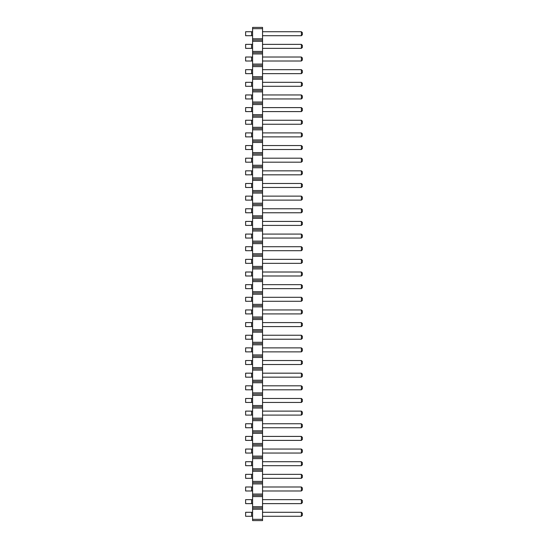 <?xml version="1.0" encoding="UTF-8"?>
<svg xmlns="http://www.w3.org/2000/svg" width="548" height="548" viewBox="0 0 548 548"><rect width="100%" height="100%" fill="white"/><g stroke="black" fill="none" stroke-linecap="round" stroke-linejoin="round"><path stroke-width="0.82" d="M262.547 519.333L252.594 519.333L252.594 520.6L262.547 520.6L262.547 506.688L252.594 506.688L252.594 27.4L262.547 27.4L262.547 28.667L252.594 28.667M262.547 507.955L252.594 507.955L252.594 506.688M262.547 506.688L262.547 28.667M262.547 509.215L252.594 509.215L252.594 507.955M262.547 496.57L252.594 496.57M252.594 519.333L252.594 509.215M262.547 38.785L252.594 38.785M262.547 40.045L252.594 40.045M262.547 41.312L252.594 41.312M262.547 51.43L252.594 51.43M262.547 52.69L252.594 52.69M262.547 53.957L252.594 53.957M262.547 64.075L252.594 64.075M262.547 65.335L252.594 65.335M262.547 66.603L252.594 66.603M262.547 76.72L252.594 76.72M262.547 77.987L252.594 77.987M262.547 79.248L252.594 79.248M262.547 89.365L252.594 89.365M262.547 90.632L252.594 90.632M262.547 91.893L252.594 91.893M262.547 102.01L252.594 102.01M262.547 103.277L252.594 103.277M262.547 104.545L252.594 104.545M262.547 114.655L252.594 114.655M262.547 115.923L252.594 115.923M262.547 117.19L252.594 117.19M262.547 127.307L252.594 127.307M262.547 128.568L252.594 128.568M262.547 129.835L252.594 129.835M262.547 139.952L252.594 139.952M262.547 141.213L252.594 141.213M262.547 142.48L252.594 142.48M262.547 152.597L252.594 152.597M262.547 153.865L252.594 153.865M262.547 155.125L252.594 155.125M262.547 165.243L252.594 165.243M262.547 166.51L252.594 166.51M262.547 167.77L252.594 167.77M262.547 177.888L252.594 177.888M262.547 179.155L252.594 179.155M262.547 180.415L252.594 180.415M262.547 190.533L252.594 190.533M262.547 191.8L252.594 191.8M262.547 193.067L252.594 193.067M262.547 203.185L252.594 203.185M262.547 204.445L252.594 204.445M262.547 205.712L252.594 205.712M262.547 215.83L252.594 215.83M262.547 217.09L252.594 217.09M262.547 218.357L252.594 218.357M262.547 228.475L252.594 228.475M262.547 229.735L252.594 229.735M262.547 231.003L252.594 231.003M262.547 241.12L252.594 241.12M262.547 242.387L252.594 242.387M262.547 243.648L252.594 243.648M262.547 253.765L252.594 253.765M262.547 255.032L252.594 255.032M262.547 256.293L252.594 256.293M262.547 266.41L252.594 266.41M262.547 267.677L252.594 267.677M262.547 268.945L252.594 268.945M262.547 279.055L252.594 279.055M262.547 280.323L252.594 280.323M262.547 281.59L252.594 281.59M262.547 291.707L252.594 291.707M262.547 292.968L252.594 292.968M262.547 294.235L252.594 294.235M262.547 304.352L252.594 304.352M262.547 305.613L252.594 305.613M262.547 306.88L252.594 306.88M262.547 316.997L252.594 316.997M262.547 318.265L252.594 318.265M262.547 319.525L252.594 319.525M262.547 329.643L252.594 329.643M262.547 330.91L252.594 330.91M262.547 332.17L252.594 332.17M262.547 342.288L252.594 342.288M262.547 343.555L252.594 343.555M262.547 344.815L252.594 344.815M262.547 354.933L252.594 354.933M262.547 356.2L252.594 356.2M262.547 357.467L252.594 357.467M262.547 367.585L252.594 367.585M262.547 368.845L252.594 368.845M262.547 370.112L252.594 370.112M262.547 380.23L252.594 380.23M262.547 381.49L252.594 381.49M262.547 382.757L252.594 382.757M262.547 392.875L252.594 392.875M262.547 394.135L252.594 394.135M262.547 395.403L252.594 395.403M262.547 405.52L252.594 405.52M262.547 406.787L252.594 406.787M262.547 408.048L252.594 408.048M262.547 418.165L252.594 418.165M262.547 419.432L252.594 419.432M262.547 420.693L252.594 420.693M262.547 430.81L252.594 430.81M262.547 432.077L252.594 432.077M262.547 433.345L252.594 433.345M262.547 443.455L252.594 443.455M262.547 444.723L252.594 444.723M262.547 445.99L252.594 445.99M262.547 456.107L252.594 456.107M262.547 457.368L252.594 457.368M262.547 458.635L252.594 458.635M262.547 468.752L252.594 468.752M262.547 470.013L252.594 470.013M262.547 471.28L252.594 471.28M262.547 481.397L252.594 481.397M262.547 482.665L252.594 482.665M262.547 483.925L252.594 483.925M262.547 494.043L252.594 494.043M262.547 495.31L252.594 495.31M262.547 69.671L301.386 69.671L301.386 73.651L262.547 73.651M262.547 82.316L301.386 82.316L301.386 86.296L262.547 86.296M262.547 107.607L301.386 107.607L301.386 111.593L262.547 111.593M262.547 94.962L301.386 94.962L301.386 98.948L262.547 98.948M262.547 158.194L301.386 158.194L301.386 162.174L262.547 162.174M262.547 145.549L301.386 145.549L301.386 149.529L262.547 149.529M262.547 132.904L301.386 132.904L301.386 136.884L262.547 136.884M262.547 120.252L301.386 120.252L301.386 124.238L262.547 124.238M262.547 221.426L301.386 221.426L301.386 225.406L262.547 225.406M262.547 208.774L301.386 208.774L301.386 212.761L262.547 212.761M262.547 196.129L301.386 196.129L301.386 200.116L262.547 200.116M262.547 183.484L301.386 183.484L301.386 187.471L262.547 187.471M262.547 170.839L301.386 170.839L301.386 174.826L262.547 174.826M262.547 234.071L301.386 234.071L301.386 238.051L262.547 238.051M262.547 360.529L301.386 360.529L301.386 364.516L262.547 364.516M262.547 347.884L301.386 347.884L301.386 351.871L262.547 351.871M262.547 335.239L301.386 335.239L301.386 339.226L262.547 339.226M262.547 309.949L301.386 309.949L301.386 313.929L262.547 313.929M262.547 322.594L301.386 322.594L301.386 326.574L262.547 326.574M262.547 259.362L301.386 259.362L301.386 263.348L262.547 263.348M262.547 272.007L301.386 272.007L301.386 275.993L262.547 275.993M262.547 297.304L301.386 297.304L301.386 301.284L262.547 301.284M262.547 284.652L301.386 284.652L301.386 288.638L262.547 288.638M262.547 246.716L301.386 246.716L301.386 250.696L262.547 250.696M262.547 398.471L301.386 398.471L301.386 402.451L262.547 402.451M262.547 385.826L301.386 385.826L301.386 389.806L262.547 389.806M262.547 373.174L301.386 373.174L301.386 377.161L262.547 377.161M262.547 44.374L301.386 44.374L301.386 48.361L262.547 48.361M262.547 57.026L301.386 57.026L301.386 61.006L262.547 61.006M262.547 436.407L301.386 436.407L301.386 440.393L262.547 440.393M262.547 423.762L301.386 423.762L301.386 427.748L262.547 427.748M262.547 411.116L301.386 411.116L301.386 415.096L262.547 415.096M262.547 512.284L301.386 512.284L301.386 516.271L262.547 516.271M262.547 499.639L301.386 499.639L301.386 503.626L262.547 503.626M262.547 474.349L301.386 474.349L301.386 478.329L262.547 478.329M262.547 486.994L301.386 486.994L301.386 490.974L262.547 490.974M262.547 449.052L301.386 449.052L301.386 453.038L262.547 453.038M262.547 461.704L301.386 461.704L301.386 465.684L262.547 465.684M262.547 31.729L301.386 31.729L301.386 35.716L262.547 35.716M251.594 69.671L251.594 73.651L245.62 73.651L245.62 69.671L252.594 69.671M251.594 73.651L252.594 73.651M252.594 82.316L245.62 82.316L245.62 86.296L252.594 86.296M251.594 82.316L251.594 86.296M252.594 107.607L245.62 107.607L245.62 111.593L252.594 111.593M251.594 107.607L251.594 111.593M251.594 94.962L251.594 98.948L245.62 98.948L245.62 94.962L252.594 94.962M251.594 98.948L252.594 98.948M251.594 158.194L251.594 162.174L245.62 162.174L245.62 158.194L252.594 158.194M251.594 162.174L252.594 162.174M251.594 145.549L251.594 149.529L245.62 149.529L245.62 145.549L252.594 145.549M251.594 149.529L252.594 149.529M251.594 132.904L251.594 136.884L245.62 136.884L245.62 132.904L252.594 132.904M251.594 136.884L252.594 136.884M251.594 120.252L251.594 124.238L245.62 124.238L245.62 120.252L252.594 120.252M251.594 124.238L252.594 124.238M252.594 221.426L245.62 221.426L245.62 225.406L252.594 225.406M251.594 221.426L251.594 225.406M251.594 208.774L251.594 212.761L245.62 212.761L245.62 208.774L252.594 208.774M251.594 212.761L252.594 212.761M252.594 196.129L245.62 196.129L245.62 200.116L252.594 200.116M251.594 196.129L251.594 200.116M251.594 183.484L251.594 187.471L245.62 187.471L245.62 183.484L252.594 183.484M251.594 187.471L252.594 187.471M251.594 170.839L251.594 174.826L245.62 174.826L245.62 170.839L252.594 170.839M251.594 174.826L252.594 174.826M251.594 234.071L251.594 238.051L245.62 238.051L245.62 234.071L252.594 234.071M251.594 238.051L252.594 238.051M251.594 360.529L251.594 364.516L245.62 364.516L245.62 360.529L252.594 360.529M251.594 364.516L252.594 364.516M251.594 347.884L251.594 351.871L245.62 351.871L245.62 347.884L252.594 347.884M251.594 351.871L252.594 351.871M251.594 335.239L251.594 339.226L245.62 339.226L245.62 335.239L252.594 335.239M251.594 339.226L252.594 339.226M251.594 309.949L251.594 313.929L245.62 313.929L245.62 309.949L252.594 309.949M251.594 313.929L252.594 313.929M251.594 322.594L251.594 326.574L245.62 326.574L245.62 322.594L252.594 322.594M251.594 326.574L252.594 326.574M251.594 259.362L251.594 263.348L245.62 263.348L245.62 259.362L252.594 259.362M251.594 263.348L252.594 263.348M251.594 272.007L251.594 275.993L245.62 275.993L245.62 272.007L252.594 272.007M251.594 275.993L252.594 275.993M251.594 297.304L251.594 301.284L245.62 301.284L245.62 297.304L252.594 297.304M251.594 301.284L252.594 301.284M251.594 284.652L251.594 288.638L245.62 288.638L245.62 284.652L252.594 284.652M251.594 288.638L252.594 288.638M252.594 246.716L245.62 246.716L245.62 250.696L252.594 250.696M251.594 246.716L251.594 250.696M252.594 398.471L245.62 398.471L245.62 402.451L252.594 402.451M251.594 398.471L251.594 402.451M252.594 385.826L245.62 385.826L245.62 389.806L252.594 389.806M251.594 385.826L251.594 389.806M252.594 373.174L245.62 373.174L245.62 377.161L252.594 377.161M251.594 373.174L251.594 377.161M251.594 44.374L251.594 48.361L245.62 48.361L245.62 44.374L252.594 44.374M251.594 48.361L252.594 48.361M252.594 57.026L245.62 57.026L245.62 61.006L252.594 61.006M251.594 57.026L251.594 61.006M251.594 436.407L251.594 440.393L245.62 440.393L245.62 436.407L252.594 436.407M251.594 440.393L252.594 440.393M252.594 423.762L245.62 423.762L245.62 427.748L252.594 427.748M251.594 423.762L251.594 427.748M251.594 411.116L251.594 415.096L245.62 415.096L245.62 411.116L252.594 411.116M251.594 415.096L252.594 415.096M251.594 512.284L251.594 516.271L245.62 516.271L245.62 512.284L252.594 512.284M251.594 516.271L252.594 516.271M251.594 499.639L251.594 503.626L245.62 503.626L245.62 499.639L252.594 499.639M251.594 503.626L252.594 503.626M251.594 474.349L251.594 478.329L245.62 478.329L245.62 474.349L252.594 474.349M251.594 478.329L252.594 478.329M252.594 486.994L245.62 486.994L245.62 490.974L252.594 490.974M251.594 486.994L251.594 490.974M251.594 449.052L251.594 453.038L245.62 453.038L245.62 449.052L252.594 449.052M251.594 453.038L252.594 453.038M251.594 461.704L251.594 465.684L245.62 465.684L245.62 461.704L252.594 461.704M251.594 465.684L252.594 465.684M251.594 31.729L251.594 35.716L245.62 35.716L245.62 31.729L252.594 31.729M251.594 35.716L252.594 35.716M301.386 69.671L302.38 70.665L302.38 72.658L301.386 73.651M301.386 82.316L302.38 83.31L302.38 85.303L301.386 86.296M301.386 107.607L302.38 108.607L302.38 110.593L301.386 111.593M301.386 94.962L302.38 95.955L302.38 97.948L301.386 98.948M301.386 158.194L302.38 159.187L302.38 161.181L301.386 162.174M301.386 145.549L302.38 146.542L302.38 148.535L301.386 149.529M301.386 132.904L302.38 133.897L302.38 135.89L301.386 136.884M301.386 120.252L302.38 121.252L302.38 123.245L301.386 124.238M301.386 221.426L302.38 222.419L302.38 224.413L301.386 225.406M301.386 208.774L302.38 209.774L302.38 211.768L301.386 212.761M301.386 196.129L302.38 197.129L302.38 199.116L301.386 200.116M301.386 183.484L302.38 184.484L302.38 186.471L301.386 187.471M301.386 170.839L302.38 171.832L302.38 173.826L301.386 174.826M301.386 234.071L302.38 235.065L302.38 237.058L301.386 238.051M301.386 360.529L302.38 361.529L302.38 363.516L301.386 364.516M301.386 347.884L302.38 348.884L302.38 350.871L301.386 351.871M301.386 335.239L302.38 336.232L302.38 338.226L301.386 339.226M301.386 309.949L302.38 310.942L302.38 312.935L301.386 313.929M301.386 322.594L302.38 323.587L302.38 325.581L301.386 326.574M301.386 259.362L302.38 260.355L302.38 262.348L301.386 263.348M301.386 272.007L302.38 273.007L302.38 274.993L301.386 275.993M301.386 297.304L302.38 298.297L302.38 300.29L301.386 301.284M301.386 284.652L302.38 285.652L302.38 287.645L301.386 288.638M301.386 246.716L302.38 247.71L302.38 249.703L301.386 250.696M301.386 398.471L302.38 399.465L302.38 401.458L301.386 402.451M301.386 385.826L302.38 386.82L302.38 388.813L301.386 389.806M301.386 373.174L302.38 374.174L302.38 376.168L301.386 377.161M301.386 44.374L302.38 45.374L302.38 47.368L301.386 48.361M301.386 57.026L302.38 58.02L302.38 60.013L301.386 61.006M301.386 436.407L302.38 437.407L302.38 439.393L301.386 440.393M301.386 423.762L302.38 424.755L302.38 426.748L301.386 427.748M301.386 411.116L302.38 412.11L302.38 414.103L301.386 415.096M301.386 512.284L302.38 513.284L302.38 515.271L301.386 516.271M301.386 499.639L302.38 500.632L302.38 502.626L301.386 503.626M301.386 474.349L302.38 475.342L302.38 477.335L301.386 478.329M301.386 486.994L302.38 487.987L302.38 489.981L301.386 490.974M301.386 449.052L302.38 450.052L302.38 452.045L301.386 453.038M301.386 461.704L302.38 462.697L302.38 464.69L301.386 465.684M301.386 31.729L302.38 32.729L302.38 34.716L301.386 35.716"/></g></svg>
